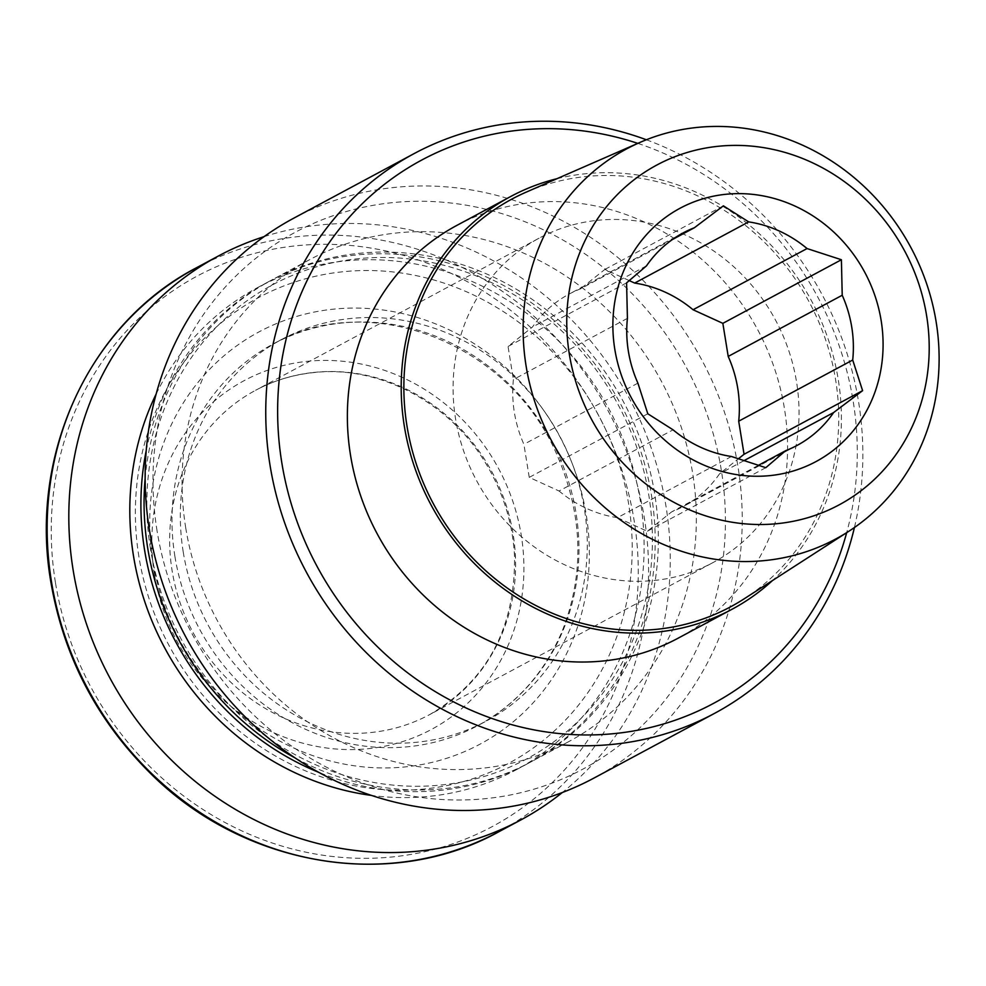 <?xml version="1.0" encoding="UTF-8"?>
<svg xmlns="http://www.w3.org/2000/svg" width="986" height="986" viewBox="0 0 986 986"><rect width="100%" height="100%" fill="white"/><g stroke="black" fill="none" stroke-linecap="round" stroke-linejoin="round"><path stroke-width="0.74" stroke-dasharray="4.93 3.7" d="M627.416 318.367L513.41 379.536A120.563 111.147 -118.2 0 0 523.899 444.316L529.248 477.384L559.062 491.003L673.068 429.822M637.905 383.135L523.899 444.316M731.452 456.493L617.446 517.675A120.563 111.147 -118.2 0 1 559.062 491.003M758.246 465.404L671.712 511.833A120.563 111.147 -118.2 0 0 683.064 506.607A120.563 111.147 -118.2 0 0 719.607 473.724L738.243 458.897M743.752 460.77L719.607 473.724M672.427 239.524L580.397 288.91A120.563 111.147 -118.2 0 0 569.045 294.136A120.563 111.147 -118.2 0 0 532.502 327.007L508.049 346.468L513.41 379.536M646.508 265.838L532.502 327.007M596.9 220.383A184.037 169.654 -118.2 0 1 788.652 350.289A184.037 169.654 -118.2 0 1 713.075 562.538A184.037 169.654 -118.2 0 1 476.558 480.589A184.037 169.654 -118.2 0 1 539.034 238.205A184.037 169.654 -118.2 0 1 596.9 220.383M617.446 517.675L647.26 531.281L671.712 511.833M629.204 280.579L604.849 269.449L580.397 288.91M293.495 218.325A317.64 292.83 -118.2 0 1 701.712 359.767A317.64 292.83 -118.2 0 1 593.88 778.114M646.372 139.766A317.64 292.83 -118.2 0 1 854.431 527.522M157.082 530.986A304.526 280.739 -118.2 0 1 538.504 227.519A304.526 280.739 -118.2 0 1 622.055 743.37A304.526 280.739 -118.2 0 1 157.082 530.986M185.738 527.904A273.59 252.219 -118.2 0 1 309.851 259.552A273.59 252.219 -118.2 0 1 661.446 381.372A273.59 252.219 -118.2 0 1 568.577 741.706A273.59 252.219 -118.2 0 1 185.738 527.904M145.139 478.333A273.59 252.219 -118.2 0 1 271.853 279.938A273.59 252.219 -118.2 0 1 623.448 401.77A273.59 252.219 -118.2 0 1 530.567 762.092A273.59 252.219 -118.2 0 1 295.196 757.987M150.451 548.672A268.956 247.942 -118.2 0 1 487.318 280.665A268.956 247.942 -118.2 0 1 561.108 736.259A268.956 247.942 -118.2 0 1 150.451 548.672M146.236 450.491A273.59 252.219 -118.2 0 1 268.685 281.639A273.59 252.219 -118.2 0 1 620.28 403.459A273.59 252.219 -118.2 0 1 527.399 763.793A273.59 252.219 -118.2 0 1 319.008 772.469M156.158 394.006A273.59 252.219 -118.2 0 1 257.605 287.592A273.59 252.219 -118.2 0 1 609.2 409.412A273.59 252.219 -118.2 0 1 516.319 769.746A273.59 252.219 -118.2 0 1 371.562 795.431M138.915 556.708A264.322 243.665 -118.2 0 1 469.977 293.323A264.322 243.665 -118.2 0 1 542.485 741.065A264.322 243.665 -118.2 0 1 138.915 556.708M183.223 551.95A216.501 199.579 -118.2 0 1 281.429 339.591A216.501 199.579 -118.2 0 1 559.654 435.997A216.501 199.579 -118.2 0 1 486.16 721.136A216.501 199.579 -118.2 0 1 183.223 551.95M264.063 236.652A319.957 294.962 -118.2 0 1 629.45 398.541A319.957 294.962 -118.2 0 1 562.328 792.522M154.482 574.739A197.952 182.484 -118.2 0 1 306.523 361.406A197.952 182.484 -118.2 0 1 521.261 535.275A197.952 182.484 -118.2 0 1 369.232 748.596A197.952 182.484 -118.2 0 1 154.482 574.739M456.74 225.461A234.175 215.872 -118.2 0 1 757.692 329.731A234.175 215.872 -118.2 0 1 678.195 638.152M556.88 178.725A234.175 215.872 -118.2 0 1 811.527 300.841A234.175 215.872 -118.2 0 1 772.494 580.544M637.806 143.377A308.371 284.276 -118.2 0 1 846.691 532.662M526.179 192.147A231.34 213.259 -118.2 0 1 809.223 302.086A231.34 213.259 -118.2 0 1 744.344 598.712M626.591 282.859L508.049 346.468M723.391 205.84L604.849 269.449M765.802 467.672L647.26 531.281M647.802 413.775L529.248 477.384M174.904 556.4A216.501 199.579 -118.2 0 1 273.11 344.052A216.501 199.579 -118.2 0 1 551.347 440.459A216.501 199.579 -118.2 0 1 477.84 725.597A216.501 199.579 -118.2 0 1 174.904 556.4M152.855 561.33A233.892 215.614 -118.2 0 1 445.795 328.252A233.892 215.614 -118.2 0 1 509.972 724.451A233.892 215.614 -118.2 0 1 152.855 561.33M196.596 267.699A319.957 294.962 -118.2 0 1 607.783 410.176A319.957 294.962 -118.2 0 1 499.162 831.568M55.426 582.443A312.303 287.9 -118.2 0 1 446.584 271.236A312.303 287.9 -118.2 0 1 532.267 800.25A312.303 287.9 -118.2 0 1 55.426 582.443M313.474 372.461A184.037 169.654 -118.2 0 1 505.214 502.367A184.037 169.654 -118.2 0 1 429.637 714.616A184.037 169.654 -118.2 0 1 193.133 632.667A184.037 169.654 -118.2 0 1 255.608 390.283A184.037 169.654 -118.2 0 1 313.474 372.461M797.07 445.425L683.064 506.607M683.052 232.955L569.045 294.136M309.851 259.552L271.853 279.938M568.577 741.706L530.567 762.092M268.685 281.639L257.605 287.592M527.399 763.793L516.319 769.746M281.429 339.591L273.11 344.052C368.431 288.688 509.466 342.524 557.152 455.285C583.046 515.358 584.673 574.098 562.032 631.508C544.235 673.265 516.171 704.62 477.84 725.597L486.16 721.136M539.034 238.205L255.608 390.283C273.393 380.781 292.435 374.914 312.759 372.696C377.059 364.906 447.447 400.686 484.409 461.128C502.638 490.56 512.671 522.247 514.532 556.19C515.382 628.144 487.084 680.956 429.637 714.616L713.075 562.538"/><path stroke-width="1.48" d="M646.508 265.838A120.563 111.147 -118.2 0 1 683.052 232.955A120.563 111.147 -118.2 0 1 694.403 227.729L723.391 205.84L748.67 221.887A120.563 111.147 -118.2 0 1 807.053 248.558L841.403 259.737L842.217 295.245A120.563 111.147 -118.2 0 1 852.705 360.026L862.602 390.666L833.614 412.555A120.563 111.147 -118.2 0 1 797.07 445.425A120.563 111.147 -118.2 0 1 785.719 450.651L765.802 467.672L731.452 456.493A120.563 111.147 -118.2 0 1 673.068 429.822L647.802 413.775L637.905 383.135A120.563 111.147 -118.2 0 1 627.416 318.367L626.591 282.859L646.508 265.838M725.203 194.353A143.746 132.518 -118.2 0 1 874.693 392.835A143.746 132.518 -118.2 0 1 644.031 417.645A143.746 132.518 -118.2 0 1 725.203 194.353M785.719 450.651L758.246 465.404M833.614 412.555L743.752 460.77M852.705 360.026L738.699 421.195A120.563 111.147 -118.2 0 0 728.21 356.427L722.849 323.346L693.047 309.74L807.053 248.558M842.217 295.245L728.21 356.427M748.67 221.887L634.664 283.068A120.563 111.147 -118.2 0 1 693.047 309.74M694.403 227.729L672.427 239.524M738.243 458.897L744.06 454.275L738.699 421.195M634.664 283.068L629.204 280.579M854.431 527.522A317.64 292.83 -118.2 0 1 714.493 713.396L593.88 778.114A317.64 292.83 -118.2 0 1 149.404 529.889A317.64 292.83 -118.2 0 1 293.495 218.325L414.108 153.606A317.64 292.83 -118.2 0 1 646.372 139.766M714.493 713.396A317.64 292.83 -118.2 0 1 270.016 465.17A317.64 292.83 -118.2 0 1 414.108 153.606M295.196 757.987A273.59 252.219 -118.2 0 1 147.74 548.29A273.59 252.219 -118.2 0 1 145.139 478.333M319.008 772.469A273.59 252.219 -118.2 0 1 144.572 549.991A273.59 252.219 -118.2 0 1 146.236 450.491M371.562 795.431A273.59 252.219 -118.2 0 1 133.492 555.931A273.59 252.219 -118.2 0 1 156.158 394.006M562.328 792.522A319.957 294.962 -118.2 0 1 520.83 819.945A319.957 294.962 -118.2 0 1 73.112 569.908A319.957 294.962 -118.2 0 1 218.251 256.077A319.957 294.962 -118.2 0 1 264.063 236.652M772.494 580.544A234.175 215.872 -118.2 0 1 732.031 609.262L678.195 638.152A234.175 215.872 -118.2 0 1 350.511 455.15A234.175 215.872 -118.2 0 1 456.74 225.461L510.575 196.571A234.175 215.872 -118.2 0 1 556.88 178.725M732.031 609.262A234.175 215.872 -118.2 0 1 404.346 426.26A234.175 215.872 -118.2 0 1 510.575 196.571M846.691 532.662A308.371 284.276 -118.2 0 1 552.69 732.82A308.371 284.276 -118.2 0 1 281.774 462.545A308.371 284.276 -118.2 0 1 637.806 143.377M848.823 531.281L744.344 598.712A231.34 213.259 -118.2 0 1 406.971 425.977A231.34 213.259 -118.2 0 1 526.179 192.147L640.136 142.354A221.295 204.003 -118.2 0 1 910.891 247.523A221.295 204.003 -118.2 0 1 848.823 531.281A221.295 204.003 -118.2 0 1 526.105 366.04A221.295 204.003 -118.2 0 1 640.136 142.354M569.341 354.171A192.812 177.751 -118.2 0 1 810.849 162.024A192.812 177.751 -118.2 0 1 863.748 488.649A192.812 177.751 -118.2 0 1 569.341 354.171M841.403 259.737L722.849 323.346M862.602 390.666L744.06 454.275M51.445 581.53A319.957 294.962 -118.2 0 1 196.596 267.699C89.492 323.161 28.582 454.706 50.878 582.085C63.424 655.333 95.913 718.387 148.344 771.237C241.927 866.46 390.542 892.083 499.162 831.568A319.957 294.962 -118.2 0 1 51.445 581.53M218.251 256.077L196.596 267.699M520.83 819.945L499.162 831.568"/></g></svg>
